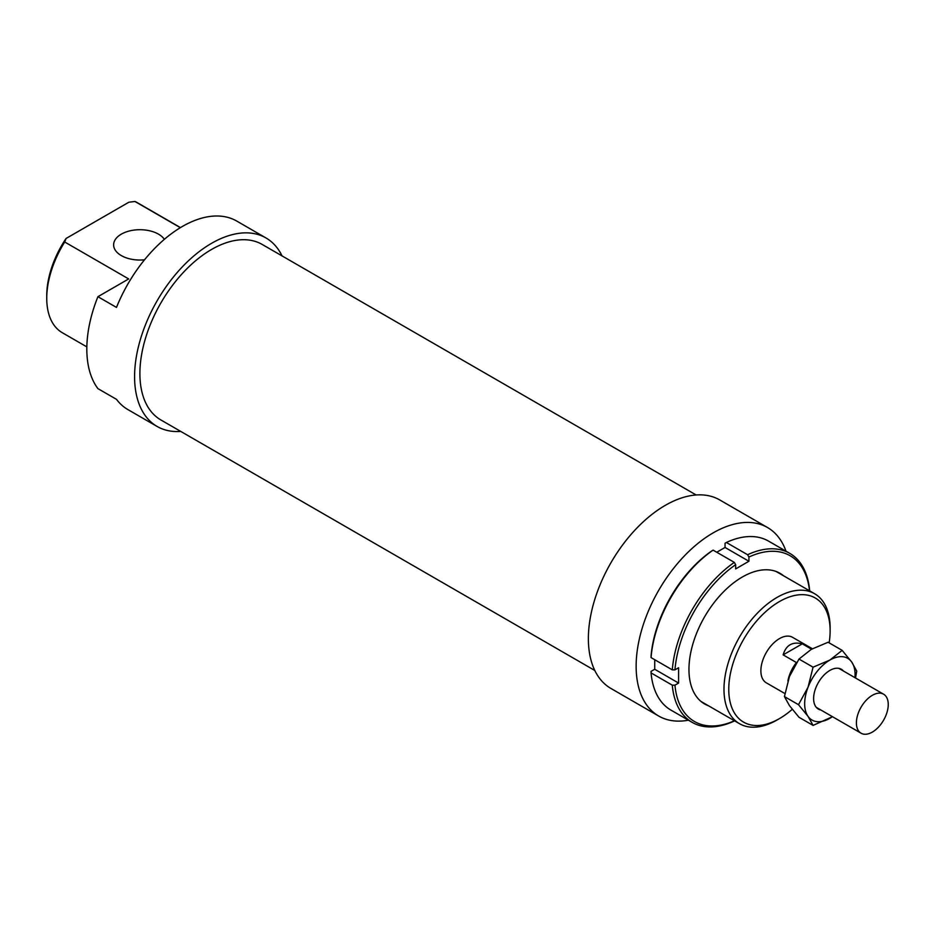 <?xml version="1.0" encoding="UTF-8"?>
<svg xmlns="http://www.w3.org/2000/svg" width="935" height="935" viewBox="0 0 935 935"><rect width="100%" height="100%" fill="white"/><g stroke="black" fill="none" stroke-linecap="round" stroke-linejoin="round"><path stroke-width="1.4" d="M888.25 704.511A22.522 12.996 120 0 0 883.587 694.202A22.522 12.996 120 0 0 861.065 707.199A22.522 12.996 120 0 0 861.065 733.204A22.522 12.996 120 0 0 878.421 727.173A22.522 12.996 120 0 0 888.25 704.511M796.784 662.331L796.421 662.541A26.273 15.17 120 0 0 787.901 680.949M796.421 662.541L783.144 654.874L802.288 643.829L811.568 649.194M783.144 654.874C786.019 645.115 792.389 641.433 802.288 643.829M651.064 672.919L672.288 685.18A97.579 56.334 120 0 0 692.18 722.369L670.944 710.109A97.579 56.334 -60 0 1 651.064 672.919L651.064 671.377L654.722 669.273L654.722 659.713M651.064 657.597A97.579 56.334 -60 0 1 713.101 550.131L711.78 550.914A95.697 55.258 120 0 0 651.064 656.066L651.064 657.597L672.288 669.857L674.953 669.846A95.697 55.258 -60 0 1 735.658 564.693L734.337 562.391A97.579 56.334 120 0 0 672.288 669.857M716.759 552.246L725.046 547.466L725.046 543.247L726.366 542.475L747.603 554.736L748.923 557.038A95.697 55.258 -60 0 1 809.511 590.768M735.658 564.693L735.658 568.912L748.923 561.257L748.923 557.038M725.046 547.466L748.923 561.257M654.722 669.273L678.6 683.064L678.6 667.742L674.953 669.846M734.454 720.768A95.697 55.258 -60 0 1 674.953 685.168L672.288 685.18M674.953 685.168L678.6 683.064M692.18 722.369A97.579 56.334 120 0 0 734.337 721.002L734.583 720.85M713.101 550.131L734.337 562.391M708.52 705.796A75.431 43.548 -60 0 1 688.955 669.425A75.431 43.548 -60 0 1 742.296 577.035A75.431 43.548 -60 0 1 783.577 575.796M809.64 590.838L809.64 590.558A97.579 56.334 120 0 0 789.759 553.356A97.579 56.334 120 0 0 747.603 554.736M726.366 542.475A97.579 56.334 -60 0 1 768.523 541.108L789.759 553.356M832.477 716.701L813.064 725.408L798.993 717.274L789.456 705.621L784.43 696.575L798.502 704.698L808.039 687.237L813.064 667.181L798.993 659.058L789.456 676.519L784.43 696.575M813.064 725.408L808.039 716.35L798.502 704.698M813.064 667.181L829.871 660.075L842.166 650.374L828.094 642.251L811.288 649.357L798.993 659.058M842.166 650.374L851.703 662.027L856.729 671.085L855.513 678.004M854.952 677.665A35.659 20.582 120 0 0 851.703 662.027A35.659 20.582 120 0 0 829.871 660.075A35.659 20.582 120 0 0 808.039 687.237A35.659 20.582 120 0 0 808.039 716.35A35.659 20.582 120 0 0 829.871 718.302A35.659 20.582 120 0 0 832.43 716.666M843.44 671.026A22.989 13.277 120 0 0 829.871 670.418A22.989 13.277 120 0 0 813.614 698.574A22.989 13.277 120 0 0 820.918 710.027M785.996 551.194A108.834 62.832 120 0 0 767.518 527.527L719.751 499.944A108.834 62.832 120 0 0 610.917 562.776A108.834 62.832 120 0 0 610.917 688.452L658.684 716.035A108.834 62.832 120 0 0 688.417 720.195M696.143 494.977L262.209 244.456A101.331 58.508 120 0 0 160.878 302.952A101.331 58.508 120 0 0 160.878 419.955L594.812 670.488M282.066 255.921A108.834 62.832 120 0 0 265.961 237.946A108.834 62.832 120 0 0 157.127 300.79A108.834 62.832 120 0 0 157.127 426.465A108.834 62.832 120 0 0 180.747 431.421M66.058 238.472A71.679 41.385 120 0 0 46.75 295.589L46.75 298.347A75.057 43.337 -60 0 1 64.714 242.001L66.058 238.472L128.82 202.24L134.932 201.469L180.338 227.684M265.961 237.946L236.777 221.092A108.834 62.832 120 0 0 116.489 307.416L97.918 296.687L128.679 278.934L64.714 242.001M97.918 296.687A108.834 62.832 120 0 0 97.918 388.621L116.489 399.339A108.834 62.832 120 0 0 127.943 409.612L157.127 426.465M767.518 527.527A108.834 62.832 120 0 0 658.684 590.359A108.834 62.832 120 0 0 658.684 716.035M812.363 648.75L792.588 637.331A26.273 15.17 120 0 0 766.314 652.49A26.273 15.17 120 0 0 766.314 682.831L784.909 693.56M792.237 709.338A71.679 41.385 -60 0 1 779.451 718.606A71.679 41.385 -60 0 1 728.762 689.34A71.679 41.385 -60 0 1 779.451 601.556A71.679 41.385 -60 0 1 830.128 630.821A71.679 41.385 -60 0 1 829.146 642.859M164.361 239.348A26.273 15.17 0 0 0 158.471 234.147A26.273 15.17 0 0 0 129.848 230.863A26.273 15.17 0 0 0 113.626 244.876A26.273 15.17 0 0 0 144.528 259.801M134.932 201.469A75.057 43.337 -60 0 1 137.351 202.696L180.478 227.602M86.85 346.885L62.294 332.708A75.057 43.337 -60 0 1 46.75 298.347M830.128 630.821L830.128 628.063A75.057 43.337 120 0 0 814.584 593.702A75.057 43.337 120 0 0 756.742 613.804A75.057 43.337 120 0 0 723.982 689.34A75.057 43.337 120 0 0 739.527 723.702A75.057 43.337 120 0 0 777.055 719.985L779.451 718.606M816.302 707.363L861.065 733.204M838.812 668.35L883.587 694.202M701.005 701.46L739.527 723.702M776.062 571.46L814.584 593.702"/></g></svg>
